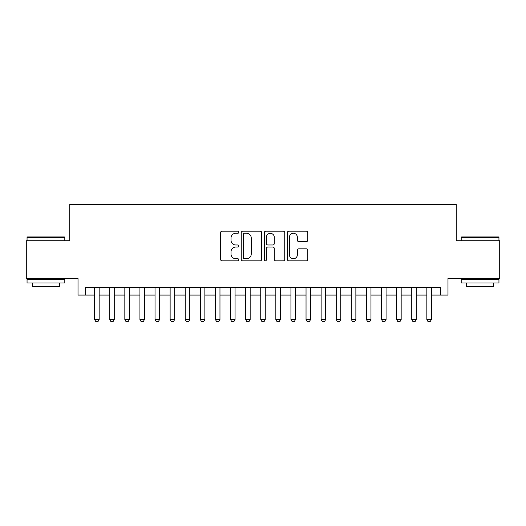 <?xml version="1.0" encoding="UTF-8"?>
<svg xmlns="http://www.w3.org/2000/svg" width="526" height="526" viewBox="0 0 526 526"><rect width="100%" height="100%" fill="white"/><g stroke="black" fill="none" stroke-linecap="round" stroke-linejoin="round"><path stroke-width="0.79" d="M238.837 232.229A1.039 1.039 0 0 0 237.805 231.19L222.051 231.19A1.479 1.479 0 0 0 220.572 232.67L220.572 259.351A1.479 1.479 0 0 0 222.051 260.837L237.805 260.837A1.039 1.039 0 0 0 238.837 259.798A1.039 1.039 0 0 0 237.805 258.759L235.766 258.759A4.741 4.741 0 0 1 231.019 254.019L231.019 251.79A4.741 4.741 0 0 1 235.766 247.049L237.805 247.049A1.039 1.039 0 0 0 238.837 246.01A1.039 1.039 0 0 0 237.805 244.971L235.766 244.971A4.741 4.741 0 0 1 231.019 240.231L231.019 238.008A4.741 4.741 0 0 1 235.766 233.268L237.805 233.268A1.039 1.039 0 0 0 238.837 232.229M306.316 241.638A1.479 1.479 0 0 0 307.802 240.158L307.802 232.67A1.479 1.479 0 0 0 306.316 231.19L288.827 231.19A1.479 1.479 0 0 0 287.347 232.67L287.347 259.351A1.479 1.479 0 0 0 288.827 260.837L306.316 260.837A1.479 1.479 0 0 0 307.802 259.351L307.802 250.31A1.479 1.479 0 0 0 306.316 248.831L298.834 248.831A1.479 1.479 0 0 0 297.348 250.31L297.348 254.794A3.965 3.965 0 0 1 293.383 258.759A3.965 3.965 0 0 1 289.418 254.794L289.418 237.233A3.965 3.965 0 0 1 293.383 233.268A3.965 3.965 0 0 1 297.348 237.233L297.348 240.158A1.479 1.479 0 0 0 298.834 241.638L306.316 241.638M85.567 295.086L85.567 287.538L440.433 287.538L440.433 295.086L447.981 295.086L447.981 278.478L499.7 278.478L499.7 240.724L456.285 240.724L456.285 204.482L69.715 204.482L69.715 240.724L26.3 240.724L26.3 278.478L78.019 278.478L78.019 295.086L94.627 295.086M261.705 232.67A1.479 1.479 0 0 0 260.219 231.19L242.729 231.19A1.479 1.479 0 0 0 241.25 232.67L241.25 259.351A1.479 1.479 0 0 0 242.729 260.837L260.219 260.837A1.479 1.479 0 0 0 261.705 259.351L261.705 232.67M265.781 231.19L283.271 231.19A1.479 1.479 0 0 1 284.75 232.67L284.75 259.351A1.479 1.479 0 0 1 283.271 260.837L275.782 260.837A1.479 1.479 0 0 1 274.302 259.351L274.302 248.535A1.479 1.479 0 0 0 272.816 247.049L267.852 247.049A1.479 1.479 0 0 0 266.373 248.535L266.373 259.798A1.039 1.039 0 0 1 265.334 260.837A1.039 1.039 0 0 1 264.295 259.798L264.295 232.67A1.479 1.479 0 0 1 265.781 231.19M99.158 295.086L109.73 295.086M114.26 295.086L124.833 295.086M129.363 295.086L139.929 295.086M144.459 295.086L155.032 295.086M159.562 295.086L170.135 295.086M174.665 295.086L185.231 295.086M189.761 295.086L200.334 295.086M204.864 295.086L215.436 295.086M219.967 295.086L230.533 295.086M235.063 295.086L245.635 295.086M250.166 295.086L260.738 295.086M265.262 295.086L275.834 295.086M280.365 295.086L290.937 295.086M295.467 295.086L306.033 295.086M310.564 295.086L321.136 295.086M325.666 295.086L336.239 295.086M340.769 295.086L351.335 295.086M355.865 295.086L366.438 295.086M370.968 295.086L381.541 295.086M386.071 295.086L396.637 295.086M401.167 295.086L411.74 295.086M416.27 295.086L426.842 295.086M431.373 295.086L440.433 295.086M244.36 233.268A1.039 1.039 0 0 0 243.321 234.3L243.321 257.72A1.039 1.039 0 0 0 244.36 258.759L246.51 258.759A4.741 4.741 0 0 0 251.25 254.019L251.25 238.008A4.741 4.741 0 0 0 246.51 233.268L244.36 233.268M274.302 237.305A3.965 3.965 0 0 0 270.338 233.34A3.965 3.965 0 0 0 266.373 237.305L266.373 243.492A1.479 1.479 0 0 0 267.852 244.971L272.816 244.971A1.479 1.479 0 0 0 274.302 243.492L274.302 237.305M99.158 287.538L99.158 319.552L98.027 321.517L95.765 321.517L94.627 319.552L94.627 287.538M94.627 319.552L99.158 319.552M27.51 236.95L64.356 236.95L64.803 237.404L27.056 237.404L27.51 236.95M45.933 283.008L27.056 283.008L27.056 279.234L64.803 279.234L64.803 283.008L45.933 283.008M59.523 283.008L59.523 286.479L32.342 286.479L32.342 283.008M461.644 236.95L498.49 236.95L498.944 237.404L461.197 237.404L461.644 236.95M480.067 283.008L461.197 283.008L461.197 279.234L498.944 279.234L498.944 283.008L480.067 283.008M493.658 283.008L493.658 286.479L466.477 286.479L466.477 283.008M114.26 287.538L114.26 319.552L113.129 321.517L110.861 321.517L109.73 319.552L109.73 287.538M109.73 319.552L114.26 319.552M129.363 287.538L129.363 319.552L128.226 321.517L125.964 321.517L124.833 319.552L124.833 287.538M124.833 319.552L129.363 319.552M144.459 287.538L144.459 319.552L143.328 321.517L141.067 321.517L139.929 319.552L139.929 287.538M139.929 319.552L144.459 319.552M159.562 287.538L159.562 319.552L158.431 321.517L156.163 321.517L155.032 319.552L155.032 287.538M155.032 319.552L159.562 319.552M174.665 287.538L174.665 319.552L173.527 321.517L171.266 321.517L170.135 319.552L170.135 287.538M170.135 319.552L174.665 319.552M189.761 287.538L189.761 319.552L188.63 321.517L186.362 321.517L185.231 319.552L185.231 287.538M185.231 319.552L189.761 319.552M204.864 287.538L204.864 319.552L203.733 321.517L201.465 321.517L200.334 319.552L200.334 287.538M200.334 319.552L204.864 319.552M219.967 287.538L219.967 319.552L218.829 321.517L216.567 321.517L215.436 319.552L215.436 287.538M215.436 319.552L219.967 319.552M235.063 287.538L235.063 319.552L233.932 321.517L231.664 321.517L230.533 319.552L230.533 287.538M230.533 319.552L235.063 319.552M250.166 287.538L250.166 319.552L249.035 321.517L246.766 321.517L245.635 319.552L245.635 287.538M245.635 319.552L250.166 319.552M265.262 287.538L265.262 319.552L264.131 321.517L261.869 321.517L260.738 319.552L260.738 287.538M260.738 319.552L265.262 319.552M280.365 287.538L280.365 319.552L279.234 321.517L276.965 321.517L275.834 319.552L275.834 287.538M275.834 319.552L280.365 319.552M295.467 287.538L295.467 319.552L294.336 321.517L292.068 321.517L290.937 319.552L290.937 287.538M290.937 319.552L295.467 319.552M310.564 287.538L310.564 319.552L309.433 321.517L307.171 321.517L306.033 319.552L306.033 287.538M306.033 319.552L310.564 319.552M325.666 287.538L325.666 319.552L324.535 321.517L322.267 321.517L321.136 319.552L321.136 287.538M321.136 319.552L325.666 319.552M340.769 287.538L340.769 319.552L339.638 321.517L337.37 321.517L336.239 319.552L336.239 287.538M336.239 319.552L340.769 319.552M355.865 287.538L355.865 319.552L354.734 321.517L352.473 321.517L351.335 319.552L351.335 287.538M351.335 319.552L355.865 319.552M370.968 287.538L370.968 319.552L369.837 321.517L367.569 321.517L366.438 319.552L366.438 287.538M366.438 319.552L370.968 319.552M386.071 287.538L386.071 319.552L384.933 321.517L382.672 321.517L381.541 319.552L381.541 287.538M381.541 319.552L386.071 319.552M401.167 287.538L401.167 319.552L400.036 321.517L397.774 321.517L396.637 319.552L396.637 287.538M396.637 319.552L401.167 319.552M416.27 287.538L416.27 319.552L415.139 321.517L412.871 321.517L411.74 319.552L411.74 287.538M411.74 319.552L416.27 319.552M431.373 287.538L431.373 319.552L430.235 321.517L427.973 321.517L426.842 319.552L426.842 287.538M426.842 319.552L431.373 319.552M27.056 240.724L27.056 237.404M35.663 279.234L35.663 278.478M56.197 279.234L56.197 278.478M64.803 240.724L64.803 237.404M461.197 240.724L461.197 237.404M469.803 279.234L469.803 278.478M490.337 279.234L490.337 278.478M498.944 240.724L498.944 237.404"/></g></svg>
